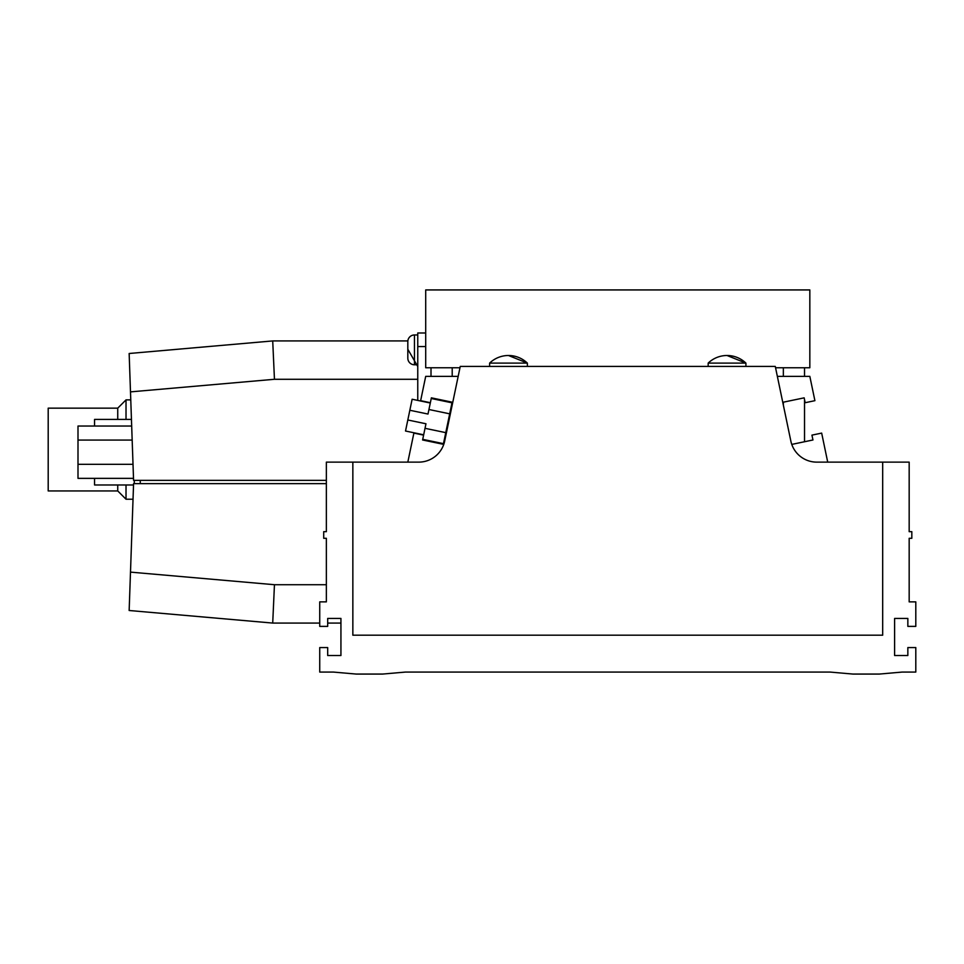 <?xml version="1.0" encoding="UTF-8"?>
<svg xmlns="http://www.w3.org/2000/svg" width="964" height="964" viewBox="0 0 964 964"><rect width="100%" height="100%" fill="white"/><g stroke="black" fill="none" stroke-linecap="round" stroke-linejoin="round"><path stroke-width="1.45" d="M804.53 441.741L804.53 399.626L804.53 441.741M804.53 376.37L804.53 367.754L804.53 376.37M431.004 441.741L431.004 441.066M431.004 376.37L431.004 367.754M783.346 405.061L783.346 402.181M783.346 376.37L783.346 367.754M452.2 405.061L452.2 402.181M452.2 376.37L452.2 367.754M882.687 462.13L816.785 462.13A26.486 26.486 0 0 1 790.841 441.042L775.285 366.428L460.25 366.428L444.693 441.042A26.486 26.486 0 0 1 418.762 462.13L352.848 462.13L352.848 635.192L882.687 635.192L882.687 462.13L909.173 462.13L909.173 531.67L911.824 531.67L911.824 538.298L909.173 538.298L909.173 601.873L915.8 601.873L915.8 626.383L907.847 626.383L907.847 618.43L894.604 618.43L894.604 655.52L907.847 655.52L907.847 647.567L915.8 647.567L915.8 672.077L902.087 672.077L879.373 674.065L852.887 674.065L830.161 672.077L405.374 672.077L382.66 674.065L356.162 674.065L333.448 672.077L319.735 672.077L319.735 647.567L327.688 647.567L327.688 655.52L340.931 655.52L340.931 618.43L327.688 618.43L327.688 626.383L319.735 626.383L319.735 601.873L326.362 601.873L326.362 538.298L323.711 538.298L323.711 531.67L326.362 531.67L326.362 462.13L352.848 462.13M508.486 363.115L527.368 363.115L508.486 355.499A27.197 27.197 0 0 0 489.616 363.115L508.486 363.115M727.049 363.115L745.919 363.115L727.049 355.499A27.197 27.197 0 0 0 708.166 363.115L727.049 363.115M791.781 444.404L812.953 439.982L811.941 435.126L821.665 433.101L827.715 462.13M777.358 376.37L809.832 376.37L814.905 400.675L805.181 402.711L804.169 397.843L782.768 402.301M452.767 402.301L431.378 397.843L430.366 402.711L420.641 400.675L425.702 376.37L458.177 376.37M407.82 462.13L413.881 433.101L423.606 435.126L422.594 439.982L443.765 444.404M430.293 403.024L412.134 399.241L405.519 431.016L423.666 434.8M407.82 419.991L425.968 423.774L423.606 435.126M431.245 398.493L451.983 402.819L443.476 443.657L422.726 439.343M430.366 402.711L427.992 414.05L409.845 410.266M417.761 334.966L414.448 334.966A6.628 6.628 0 0 0 407.82 341.593L407.82 358.15A6.628 6.628 0 0 0 414.448 364.778L417.761 364.778M417.761 400.422L417.761 332.99L425.702 332.99M326.362 483.651L133.574 483.651L130.489 572.122L274.451 584.714L272.716 623.069L129.152 610.501L130.489 572.122M340.931 623.069L327.688 623.069M319.735 623.069L272.716 623.069M417.761 366.513L407.82 349.245M129.152 353.499L272.716 340.931L274.451 379.286L130.489 391.878L129.152 353.499L272.716 340.931L407.856 340.931M130.489 391.878L133.574 480.349L326.362 480.349M417.761 346.546L425.702 346.546M140.262 483.651L140.262 480.349M94.556 426.04L94.556 419.412L131.453 419.412M133.526 484.976L94.556 484.976L94.556 478.361M134.297 483.651L134.297 480.349M133.514 478.361L78 478.361L78 464.323L133.02 464.323M78 464.323L78 440.066L132.176 440.066M78 440.066L78 426.04L131.682 426.04M117.741 419.412L117.741 408.158L48.2 408.158L48.2 490.941L117.741 490.941L117.741 484.976M126.019 419.412L126.019 399.879L117.741 408.158M133.032 499.219L126.019 499.219L126.019 484.976M459.973 367.754L425.702 367.754L425.702 289.935L809.832 289.935L809.832 367.754L775.562 367.754M445.766 432.643L425.028 428.317M449.694 413.833L428.944 409.507M414.448 334.966L414.448 364.778M274.451 584.714L326.362 584.714M417.761 379.286L274.451 379.286M508.486 355.499A27.197 27.197 0 0 1 527.368 363.115L527.368 366.428M489.616 363.115L489.616 366.428M727.049 355.499A27.197 27.197 0 0 1 745.919 363.115L745.919 366.428M708.166 363.115L708.166 366.428M130.767 399.879L126.019 399.879M117.741 490.941L126.019 499.219"/></g></svg>
